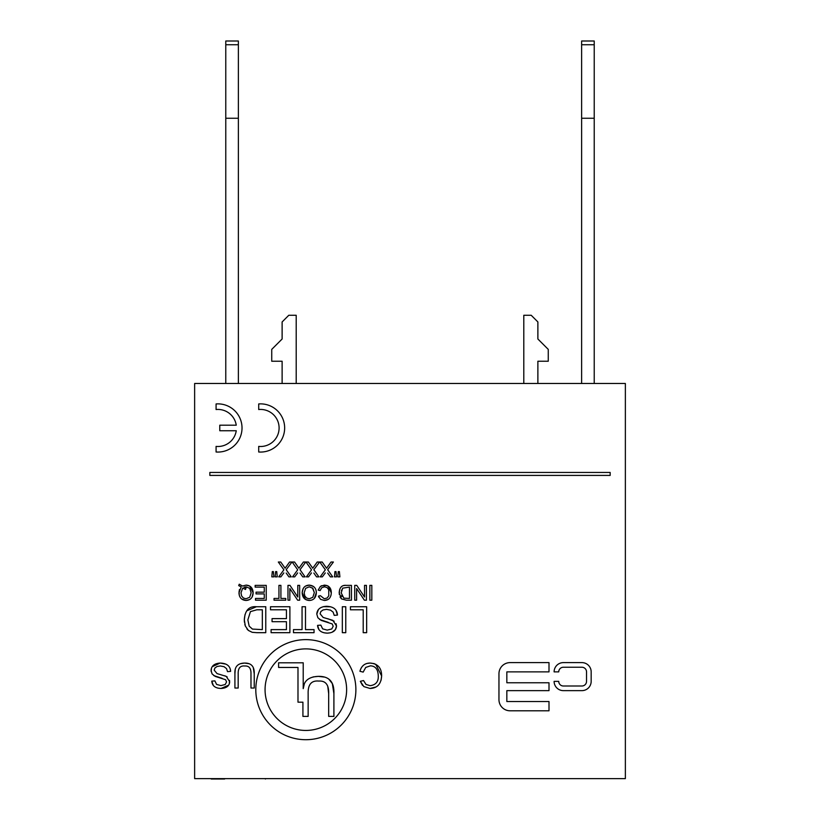 <?xml version="1.0" encoding="UTF-8"?>
<svg xmlns="http://www.w3.org/2000/svg" width="820" height="820" viewBox="0 0 820 820"><rect width="100%" height="100%" fill="white"/><g stroke="black" fill="none" stroke-linecap="round" stroke-linejoin="round"><path stroke-width="1.23" d="M594.223 41L594.223 118.254L581.626 118.254L581.626 41L594.223 41M594.223 383.483L594.223 118.254M581.626 118.254L581.626 383.483M238.374 41L238.374 118.254L225.777 118.254L225.777 41L238.374 41M238.374 383.483L238.374 118.254M225.777 118.254L225.777 383.483M266.029 778.631L265.383 779M406.289 778.631L365.515 778.631M561.977 778.631L424.832 778.631M265.629 778.631L242.925 778.631M224.639 779L211.191 779M211.816 778.631L206.373 778.631M229.415 778.631L223.973 778.631M302.252 778.631L279.548 778.631M353.707 778.631L323.951 778.631M603.069 778.631L572.79 778.631M194.637 778.631L625.363 778.631L625.363 383.483L194.637 383.483L194.637 778.631M239.266 584.209L238.692 585.582L241.213 586.956L238.968 592.788C239.204 597.575 241.562 600.137 246.051 600.455C250.51 600.189 252.867 597.626 253.154 592.778C252.867 587.981 250.52 585.429 246.092 585.121L242.453 586.044L239.266 584.209L242.453 586.044L246.092 585.121L249.7 586.064M245.528 589.467L246 588.043L244.052 587.202L246.041 586.802L249.7 588.35L251.135 592.788L249.68 597.268L246.041 598.774L243.396 598.026L241.603 595.945L240.998 592.788L242.72 588.053L245.528 589.467L242.72 588.053M249.659 599.553L246.051 600.455L241.777 599.092M239.84 596.745L239.563 596.13M239.286 595.269L239.061 591.384M239.266 590.318L239.522 589.498M249.731 586.085L253.154 592.778L252.058 597.155M220.283 665.963L224.055 666.701L226.525 668.607L227.54 671.641L230.615 671.375C230.297 666.024 226.802 663.257 220.129 663.062C214.409 663.472 211.375 665.922 211.058 670.422L212.072 673.907L215.229 676.408L225.613 679.729L226.566 681.912L225.213 684.515L220.898 685.602L216.593 684.413L214.891 680.887L211.785 681.133C212.154 685.817 215.24 688.257 221.031 688.462C226.515 688.185 229.405 685.93 229.692 681.686L226.217 676.356L217.064 673.599L214.184 670.145L214.871 668.034L216.992 666.516L220.283 665.963M222.251 678.365L213.702 675.536M211.15 671.59L211.478 668.085M212.175 666.721L220.129 663.062L225.941 664.139M230.246 669.079L230.615 671.375M224.793 675.762L227.212 676.961M229.559 680.395L229.251 684.013M228.636 685.171L221.031 688.462L217.987 688.154M213.292 685.418L211.785 681.133M350.437 606.739L350.437 609.803L363.209 609.803L363.209 632.681L366.653 632.681L366.653 606.739L350.437 606.739M234.92 673.845L234.92 688.031L238.179 688.031L238.179 673.866C238.005 668.177 240.209 665.553 244.801 666.004C249.075 665.717 251.135 668.341 250.981 673.866L250.981 688.031L254.231 688.031L254.231 673.845C254.528 666.527 251.289 662.939 244.524 663.062C237.636 663.277 234.438 666.865 234.92 673.845L235.217 669.95M240.301 663.708L244.524 663.062L248.757 663.657M253.298 667.695L254.231 673.845M345.773 606.739L342.329 606.739L342.329 632.681L345.773 632.681L345.773 606.739M255.799 689.671A50.04 50.04 0 0 0 330.86 733.008A50.04 50.04 0 0 0 330.86 646.334A50.04 50.04 0 0 0 255.799 689.671M265.065 689.671A40.774 40.774 0 0 1 326.227 654.35A40.774 40.774 0 0 1 326.227 724.982A40.774 40.774 0 0 1 265.065 689.671M330.316 632.814L327.334 633.143C333.135 632.845 336.179 630.457 336.497 625.978L332.817 620.34L323.141 617.439L320.097 613.78L320.835 611.556L323.08 609.947L326.544 609.362L330.532 610.141L333.145 612.15L334.222 615.359L337.461 615.082C337.133 609.424 333.443 606.503 326.391 606.298C320.333 606.728 317.135 609.322 316.797 614.077L317.873 617.747L321.204 620.402L332.182 623.907L333.186 626.213L331.762 628.96L327.2 630.108L322.649 628.858L320.845 625.127L317.565 625.383C317.965 630.334 321.214 632.917 327.334 633.143L324.115 632.804M319.011 629.709L317.565 625.383M336.067 623.702L336.497 625.978L335.401 629.616M335.38 629.647L331.987 632.302M327.785 618.71L334.15 621.191M323.264 606.667L330.696 606.79M336.026 610.418L337.461 615.082M317.873 617.747L316.797 614.077L318.416 609.567M328.318 622.39L319.595 619.479M297.988 702.176L302.918 702.176L302.918 716.403L308.146 716.403L308.146 693.679C307.859 684.556 311.405 680.354 318.775 681.072C325.622 680.61 328.933 684.813 328.676 693.679L328.676 716.403L333.904 716.403L333.904 693.659C334.365 681.922 329.168 676.151 318.324 676.367C308.812 676.777 303.769 680.866 303.215 688.646L303.215 662.796L278.595 662.796L278.595 667.449L297.988 667.449L297.988 702.176M328.676 693.679L327.733 686.145M303.215 688.646L304.23 684.29M313.107 676.92L318.324 676.367L324.228 677.053M328.933 679.268L332.305 683.572M332.366 683.726L333.904 693.659M302.057 629.616L293.478 629.616L293.478 632.681L314.05 632.681L314.05 629.616L305.501 629.616L305.501 606.739L302.057 606.739L302.057 629.616M549 690.635L549 682.763L506.842 682.763L506.842 671.877L549 671.877L549 662.611L510.081 662.611A11.121 11.121 0 0 0 498.96 673.732L498.96 699.675A11.121 11.121 0 0 0 510.081 710.796L549 710.796L549 701.53L506.842 701.53L506.842 690.635L549 690.635M286.436 618.618L272.055 618.618L272.055 621.683L286.436 621.683L286.436 629.616L271.092 629.616L271.092 632.681L289.88 632.681L289.88 606.739L270.497 606.739L270.497 609.803L286.436 609.803L286.436 618.618M209.838 472.453L209.838 475.415L610.162 475.415L610.162 472.453L209.838 472.453M244.442 622.185L244.309 619.848L245.334 626.029L248.409 630.447L246.933 628.919M245.334 626.029L244.821 624.389M248.409 630.447L252.201 632.312L248.409 630.447M252.201 632.312L256.834 632.681L252.201 632.312M256.793 609.803L262.328 609.803L262.328 629.616L252.437 629.083L249.188 626.162L247.855 619.91L250.448 611.617L256.793 609.803M256.834 632.681L265.772 632.681L265.772 606.739L256.393 606.739C248.952 606.082 244.924 610.449 244.309 619.848L245.006 614.621M246.799 610.808L256.393 606.739M236.252 430.746A18.532 18.532 0 0 1 216.08 446.408L216.08 451.994A24.098 24.098 0 0 0 242.023 427.968A24.098 24.098 0 0 0 216.08 403.942L216.08 409.529A18.532 18.532 0 0 1 236.252 425.19L219.78 425.19L219.78 430.746L236.252 430.746M327.887 599.553L324.279 600.455C328.656 600.301 330.983 597.78 331.29 592.891C331.3 588.053 328.974 585.47 324.32 585.121L320.405 586.392L318.18 590.082L320.148 590.574L321.696 587.755L324.484 586.802L327.006 587.499L328.717 589.601L328.799 595.75L327.19 597.954L324.33 598.774L320.364 595.668L318.426 596.14L320.538 599.317L324.279 600.455L320.538 599.317M318.847 597.226L318.426 596.14M328 585.962L331.29 592.891L331.044 595.156M321.368 585.767L326.872 585.47M318.18 590.082L320.405 586.392M324.33 598.774L327.19 597.954M558.738 681.369L554.105 681.369A9.266 9.266 0 0 0 563.371 690.635L581.903 690.635A9.266 9.266 0 0 0 591.169 681.369L591.169 671.877A9.266 9.266 0 0 0 581.903 662.611L563.371 662.611A9.266 9.266 0 0 0 554.105 671.877L558.738 671.877A4.633 4.633 0 0 1 563.371 667.244L581.903 667.244A4.633 4.633 0 0 1 586.536 671.877L586.536 681.369A4.633 4.633 0 0 1 581.903 686.002L563.371 686.002A4.633 4.633 0 0 1 558.738 681.369M316.048 590.318L316.346 592.583C316.161 588.083 313.793 585.593 309.253 585.121L313.496 586.464M305.696 586.013L309.253 585.121C304.876 585.326 302.518 587.878 302.17 592.757L303.226 588.452M314.327 592.563L312.82 597.339L309.242 598.774L306.588 598.026L304.804 595.935L304.189 592.778L305.614 588.36L309.263 586.802L312.881 588.34L314.327 592.563L312.451 587.93M305.553 599.471L302.17 592.757C302.395 597.565 304.763 600.137 309.253 600.455L305.583 599.492M311.569 600.117L309.253 600.455C313.701 600.291 316.069 597.678 316.346 592.583L314.367 598.364M313.947 598.774L313.414 599.205M258.71 409.529A18.532 18.532 0 0 1 279.097 427.968A18.532 18.532 0 0 1 258.71 446.408L258.71 451.994A24.098 24.098 0 0 0 284.653 427.968A24.098 24.098 0 0 0 258.71 403.942L258.71 409.529M338.27 571.601L337.819 576.86L339.89 576.86L339.377 571.601L338.27 571.601M367.196 663.4L370.076 663.062C364.818 663.134 361.435 665.871 359.918 671.283L363.168 672.103L365.74 667.429L370.363 665.85C375.437 665.994 378.071 669.356 378.276 675.967C378.522 681.717 375.796 684.956 370.097 685.674L366.007 684.454L363.526 680.549L360.328 681.317L363.824 686.586L370.025 688.462C377.261 688.205 381.126 684.034 381.628 675.947C381.648 667.931 377.794 663.636 370.076 663.062L374.309 663.646M359.918 671.283L360.656 669.089M362.635 666.055L363.598 665.174M375.673 664.19L381.628 675.947L381.095 680.2M375.98 686.986L370.025 688.462L363.824 686.586M362.512 685.376L360.328 681.317M363.526 680.549L366.058 684.495M334.939 571.601L334.457 576.86L336.518 576.86L336.026 571.601L334.939 571.601M369.851 600.189L371.819 600.189L371.819 585.367L369.851 585.367L369.851 600.189M327.672 573.067L330.388 576.86L332.715 576.86L327.662 569.716L333.391 562.028L331.034 562.028L326.575 568.239L322.198 562.028L319.8 562.028L325.345 569.808L320.2 576.86L322.342 576.86L325.304 572.913M325.96 567.317L326.575 568.239L327.282 567.173M364.398 600.189L366.417 600.189L366.417 585.367L364.541 585.367L364.541 597.011L356.741 585.367L354.732 585.367L354.732 600.189L356.608 600.189L356.608 588.555L364.398 600.189M313.855 573.067L316.561 576.86L318.888 576.86L313.845 569.716L319.574 562.028L317.207 562.028L312.758 568.239L308.381 562.028L305.973 562.028L311.528 569.808L306.383 576.86L308.515 576.86L311.477 572.913M312.133 567.317L312.758 568.239L313.455 567.173M346.327 600.189L351.442 600.189L351.442 585.367L346.081 585.367C341.827 584.998 339.521 587.489 339.183 592.86L341.52 598.918L346.327 600.189L341.52 598.918L340.023 597.011M349.474 587.12L349.474 598.446L343.826 598.139L341.202 592.891L342.678 588.155L349.474 587.12M341.581 595.648L341.96 596.468M339.275 594.377L339.572 589.867M340.044 588.637L340.587 587.714M341.243 586.935L341.94 586.372M343.703 585.624L344.472 585.47M344.933 585.418L346.081 585.367M341.591 590.031L341.438 590.564M300.028 573.067L302.744 576.86L305.071 576.86L300.017 569.716L305.747 562.028L303.39 562.028L298.931 568.239L294.564 562.028L292.156 562.028L297.701 569.808L292.555 576.86L294.698 576.86L297.66 572.913M298.316 567.317L298.931 568.239L299.638 567.173M297.65 600.189L299.659 600.189L299.659 585.367L297.783 585.367L297.783 597.011L289.983 585.367L287.974 585.367L287.974 600.189L289.849 600.189L289.849 588.555L297.65 600.189M286.211 573.067L288.917 576.86L291.254 576.86L286.2 569.716L291.93 562.028L289.562 562.028L285.114 568.239L280.737 562.028L278.329 562.028L283.884 569.808L278.738 576.86L280.87 576.86L283.833 572.913M284.489 567.317L285.114 568.239L285.811 567.173M285.79 598.446L280.911 598.446L280.911 585.367L278.943 585.367L278.943 598.446L274.034 598.446L274.034 600.189L285.79 600.189L285.79 598.446M275.633 571.601L275.182 576.86L277.252 576.86L276.74 571.601L275.633 571.601M255.491 600.189L266.233 600.189L266.233 585.367L255.153 585.367L255.153 587.12L264.265 587.12L264.265 592.163L256.045 592.163L256.045 593.905L264.265 593.905L264.265 598.446L255.491 598.446L255.491 600.189M272.301 571.601L271.809 576.86L273.88 576.86L273.378 571.601L272.301 571.601M282.121 383.483L282.121 361.241L271.738 361.241L271.738 349.381L282.121 339.008L282.121 321.952L288.784 315.28L296.204 315.28L296.204 383.483M523.795 383.483L523.795 315.28L531.216 315.28L537.879 321.952L537.879 339.008L548.262 349.381L548.262 361.241L537.879 361.241L537.879 383.483M581.626 44.741L594.223 44.741M225.777 44.741L238.374 44.741"/></g></svg>
